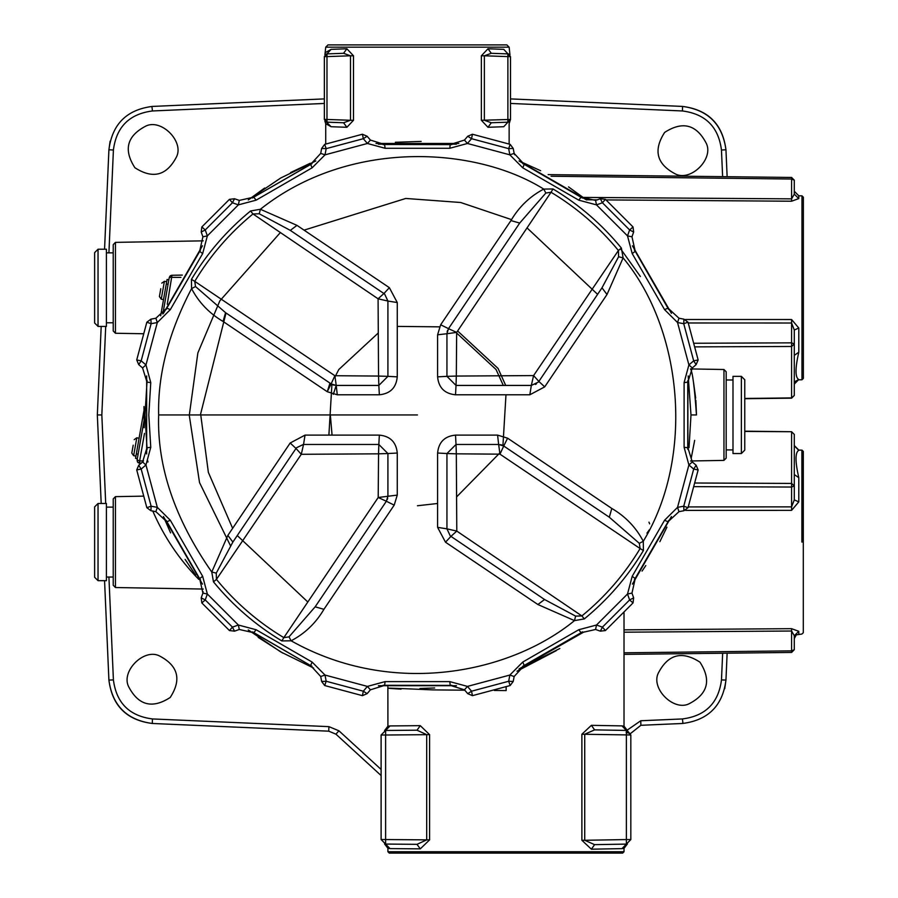 <?xml version="1.0" encoding="UTF-8"?>
<svg xmlns="http://www.w3.org/2000/svg" width="898" height="898" viewBox="0 0 898 898"><rect width="100%" height="100%" fill="white"/><g stroke="black" fill="none" stroke-linecap="round" stroke-linejoin="round"><path stroke-width="1.35" d="M802.037 542.078L802.037 450.167L798.793 450.078L794.292 445.531M801.88 542.078L801.88 450.1M803.306 632.731L803.306 451.436L803.306 632.731L801.88 634.055L796.29 634.852L794.292 638.624M332.058 435.115L330.363 415.224M333.326 394.345L336.166 385.433L331.126 383.884L327.254 391.719L223.063 321.439C209.313 313.368 198.817 302.424 191.577 288.617L191.442 279.357C207.214 253.169 226.913 230.371 250.542 210.985L252.978 213.96C229.686 233.065 210.278 255.526 194.743 281.343L334.887 375.723L378.552 376.06L378.08 298.798L252.978 213.96L259.253 213.78L260.375 209.268L296.991 225.376L389.373 287.686L397.264 302.547L397.264 376.857C396.209 387.745 390.226 393.717 379.349 394.783L337.278 394.783L327.254 391.719M94.627 322.999L94.627 252.63L98.039 249.217L98.039 326.412L94.627 322.999M98.039 326.412L106.413 326.412L106.413 249.217L98.039 249.217M113.227 330.992L113.227 244.638L115.449 242.37L115.449 333.259L113.227 330.992M203.251 240.844L115.449 242.37M139.246 463.121L139.65 460.887L143.388 460.966M160.787 288.685L159.406 296.565L160.787 288.685M133.196 445.195L131.804 453.063L133.196 445.195M168.072 284.262L166.287 283.948L160.663 315.793M143.904 410.891L136.328 453.86L138.112 454.175M166.287 283.948L167.073 279.469L168.858 279.783M137.327 458.642L135.531 458.328L136.328 453.86M180.969 277.381L170.059 277.347M171.383 275.338L170.328 275.798M171.507 277.471L171.9 275.282L182.316 275.091L171.978 275.271L167.264 304.254M162.83 313.974L169.262 277.527L170.003 276.09L171.9 275.282L170.474 275.708M139.212 463.121L137.416 461.819L137.091 459.978L143.938 421.128M137.416 461.819L137.091 459.978L139.65 460.887L144.488 433.397M141.368 463.2L139.729 463.177L139.729 460.899M94.627 577.268L94.627 506.887L98.039 503.486L98.039 580.669L94.627 577.268M98.039 580.669L106.413 580.669L106.413 503.486L98.039 503.486M113.227 585.249L113.227 498.906L115.449 496.639L115.449 587.528L113.227 585.249M143.152 496.156L115.449 496.639M198.806 579.378C179.263 559.533 163.907 536.701 152.716 510.906M632.417 584.115L671.435 516.541M559.858 648.513L519.022 668.943L584.082 631.889M378.417 685.713L456.453 685.713M248.263 629.925L280.647 651.858L313.649 668.056M170.598 532.884L163.436 516.541L202.454 584.115M146.666 375.925L146.666 453.961M202.454 245.771L163.436 313.357L202.454 245.771M315.838 160.944L280.647 178.04L248.263 199.962L264.663 188.019M456.453 144.185L378.417 144.185M568.524 186.896L586.607 199.962L519.022 160.944L540.63 170.699M671.435 313.357L632.417 245.771L671.435 313.357M337.278 394.783L336.211 385.433L378.833 385.433L378.552 376.06L387.914 376.352L378.833 385.433L387.914 376.352L387.914 300.864M384.636 294.061L387.914 301.043L397.264 302.547M332.934 384.827L334.281 385.231M191.442 279.357L194.743 281.343L195.517 286.541L225.555 312.672L331.126 383.884L334.887 375.723L336.211 385.433M389.373 287.686L383.917 293.523L290.312 230.382L259.253 213.78M290.312 230.382L296.991 225.376M387.914 376.352L397.264 376.857M378.833 385.433L379.349 394.783M225.555 312.672L223.063 321.439M195.517 286.541L191.577 288.617C168.656 332.485 157.678 374.589 158.643 414.943C157.004 466.489 174.706 518.842 211.76 572.004L227.868 535.388L290.177 443.006L305.028 435.115L379.349 435.115C390.226 436.17 396.209 442.142 397.264 453.03L397.264 495.101L394.2 505.125L323.931 609.315C315.86 623.066 304.916 633.561 291.098 640.802L281.849 640.936C255.649 625.165 232.863 605.465 213.466 581.837L216.44 579.401C235.545 602.693 258.007 622.101 283.824 637.636L378.204 497.492L378.552 453.827L301.29 454.298L216.44 579.401L216.261 573.126L211.76 572.004L213.466 581.837M250.542 210.985L260.375 209.268C348.615 139.055 474.919 146.105 543.761 189.096L553.022 188.962C579.21 204.722 602.008 224.421 621.394 248.061L618.419 250.497C599.314 227.205 576.853 207.797 551.035 192.262L456.655 332.406L456.319 376.06L533.58 375.589L618.419 250.497L618.599 256.761L623.111 257.894L607.003 294.51L544.693 386.881L529.831 394.783L455.522 394.783C444.633 393.717 438.662 387.745 437.595 376.857L437.595 334.797L440.66 324.773L510.94 220.582C519.01 206.832 529.955 196.336 543.761 189.096L545.838 193.036L519.706 223.063L448.495 328.646L440.66 324.773M437.595 334.797L446.946 333.719L448.495 328.646L456.655 332.406L446.946 333.719L446.946 376.352L456.319 376.06L456.027 385.433L446.946 376.352L456.027 385.433L531.515 385.433M538.373 382.088L531.335 385.433L529.831 394.783M535.354 384.49L536.443 383.85M447.552 330.453L447.148 331.789M553.022 188.962L551.035 192.262L545.838 193.036M544.693 386.881L538.856 381.426L601.997 287.82L618.599 256.761M601.997 287.82L607.003 294.51M456.027 385.433L455.522 394.783M446.946 376.352L437.595 376.857M519.706 223.063L510.94 220.582M621.394 248.061L623.111 257.894C683.064 329.981 694.592 457.037 643.282 541.281L643.417 550.53C627.657 576.729 607.957 599.516 584.317 618.913L581.882 615.938C605.173 596.833 624.581 574.372 640.117 548.555L499.973 454.164L456.319 453.827L456.79 531.088L581.882 615.938L575.618 616.118L574.484 620.619L537.868 604.511L445.498 542.201L437.595 527.351L437.595 453.03C438.662 442.153 444.633 436.17 455.522 435.115L497.582 435.115L507.606 438.179L611.796 508.448C625.547 516.518 636.042 527.463 643.282 541.281L639.342 543.357L609.315 517.226L503.733 446.014L507.606 438.179M497.582 435.115L498.648 444.465L503.733 446.014L499.973 454.164L498.648 444.465L456.027 444.465L456.319 453.827L446.946 453.535L456.027 444.465L446.946 453.535L446.946 529.034M450.224 535.825L446.946 528.843L437.595 527.351M501.926 445.071L500.59 444.667M643.417 550.53L640.117 548.555L639.342 543.357M445.498 542.201L450.942 536.375L544.558 599.516L575.618 616.118M544.558 599.516L537.868 604.511M446.946 453.535L437.595 453.03M456.027 444.465L455.522 435.115M609.304 517.226L611.796 508.448M584.317 618.913L574.484 620.619C511.512 672.299 393.896 698.476 291.098 640.802L289.021 636.862L315.153 606.824L386.365 501.252L394.2 505.125M296.553 447.743L303.344 444.465M397.264 495.101L378.204 497.492L386.365 501.252L387.914 496.167L387.914 453.535L378.833 444.465L378.552 453.827L387.914 453.535L378.833 444.465L303.535 444.465L305.028 435.115M290.177 443.006L296.003 448.461L232.863 542.066L216.261 573.126M387.307 499.445L387.712 498.098M281.849 640.936L283.824 637.636L289.021 636.862M232.863 542.066L227.868 535.388M378.833 444.465L379.349 435.115M387.914 453.535L397.264 453.03M315.153 606.824L323.931 609.315M692.302 367.933L696.13 364.644L693.683 360.828L683.737 323.695L677.541 322.539L664.554 309.619L632.203 253.595L627.511 235.893L629.61 229.944L602.435 202.768L596.485 204.867L578.783 200.175L522.759 167.825L509.839 154.838L508.683 148.641L471.551 138.696L467.454 143.478L449.775 148.271L385.085 148.271L367.405 143.478L363.308 138.696L326.176 148.641L325.02 154.838L312.111 167.825L256.087 200.175L238.374 204.867L232.425 202.768L205.249 229.944L207.348 235.893L202.656 253.595L170.317 309.619L157.318 322.539L151.122 323.695L141.177 360.828L145.97 364.925L150.763 382.604L148.799 414.943L150.763 447.294L145.97 464.973L141.177 469.07L151.122 506.203L157.318 507.359L170.317 520.268L202.656 576.292L207.348 594.005L205.249 599.943L232.425 627.13L238.374 625.03L256.087 629.723L312.111 662.062L325.02 675.06L326.176 681.256L363.308 691.202L367.405 686.409L385.085 681.616L449.775 681.616L467.454 686.409L471.551 691.202L508.683 681.256L509.839 675.06L522.759 662.062L578.783 629.723L596.485 625.03L602.435 627.13L629.61 599.943L627.511 594.005L632.203 576.292L664.554 520.268L677.541 507.359L683.737 506.203L693.683 469.07L698.139 469.946L696.13 465.243L692.302 461.965L687.879 447.754L687.879 382.144L692.302 367.933L688.901 364.925L693.683 360.828L698.139 359.952L688.036 322.225L683.939 319.16L678.978 318.229L677.541 322.539L688.901 364.925L684.108 382.604L684.108 447.294L688.901 464.973L677.541 507.359L678.978 511.658L683.939 510.738L688.036 507.673L683.737 506.203L683.939 510.738M687.756 380.617L687.756 449.281M698.139 469.946L688.036 507.673M668.707 520.38L668.045 521.76L678.978 511.658M582.454 631.81L581.062 632.753L595.587 629.476L600.335 631.159L605.42 630.553L633.034 602.928L633.64 597.855L631.968 593.095L635.245 578.581L668.045 521.76L634.37 579.839M631.968 593.095L627.511 594.005L596.485 625.03L595.587 629.476M600.335 631.159L602.435 627.13L605.42 630.553M451.761 685.275L450.235 685.387L464.446 689.81L467.735 693.649L472.427 695.658L510.154 685.544L513.218 681.459L514.15 676.497L524.241 665.564L581.062 632.753L522.726 666.294M514.15 676.497L509.839 675.06L467.454 686.409L464.446 689.81M311.999 666.226L310.618 665.564L320.721 676.497L321.641 681.459L324.706 685.544L362.433 695.658L367.136 693.649L370.414 689.81L384.625 685.387L450.235 685.387L383.098 685.275M370.414 689.81L367.405 686.409L325.02 675.06L320.721 676.497M200.49 579.839L199.625 578.581L202.903 593.095L201.219 597.855L201.826 602.928L229.45 630.553L234.524 631.159L239.283 629.476L253.797 632.753L310.618 665.564L252.54 631.889M239.283 629.476L238.374 625.03L207.348 594.005L202.903 593.095M201.219 597.855L205.249 599.943L201.826 602.928M202.903 593.107L203.128 591.659M147.115 449.427L146.991 447.754L142.569 461.965L138.73 465.243L136.721 469.946L146.834 507.673L150.92 510.738L155.882 511.658L166.815 521.76L199.625 578.581L166.152 520.38M155.882 511.658L157.318 507.359L145.97 464.973L142.569 461.965L143.489 460.842M145.005 414.943L146.991 447.754L145.005 414.943L146.991 382.144L145.005 414.943M146.834 322.225L136.721 359.952L138.73 364.644L142.569 367.933L145.97 364.925L157.318 322.539L155.882 318.229L150.92 319.16L146.834 322.225L151.122 323.695L150.92 319.16M142.569 367.933L146.991 382.144L147.115 380.46M166.152 309.518L166.815 308.137L155.882 318.229M252.54 198.009L253.797 197.133L239.283 200.411L234.524 198.739L229.45 199.345L201.826 226.958L201.219 232.043L202.903 236.791L199.625 251.317L166.815 308.137L200.49 250.048M202.903 236.791L207.348 235.893L238.374 204.867L239.283 200.411M383.098 144.623L384.625 144.499L370.414 140.077L367.136 136.249L362.433 134.24L324.706 144.342L321.641 148.439L320.721 153.401L310.618 164.334L253.797 197.133L311.999 163.672M320.721 153.401L325.02 154.838L367.405 143.478L370.414 140.077M522.726 163.604L524.241 164.334L514.15 153.401L513.218 148.439L510.154 144.342L472.427 134.24L467.735 136.249L464.446 140.077L450.235 144.499L384.625 144.499L451.761 144.623M464.446 140.077L467.454 143.478L509.839 154.838L514.15 153.401L514.666 154.759M634.37 250.048L635.245 251.317L631.968 236.791L633.64 232.043L633.034 226.958L605.42 199.345L600.335 198.739L595.587 200.411L581.062 197.133L524.241 164.334L582.454 198.088M595.587 200.411L596.485 204.867L627.511 235.893L631.968 236.791M678.978 318.229L668.045 308.137L635.245 251.317L668.707 309.518M692.302 461.965L688.901 464.973L693.683 469.07L696.13 465.243M696.13 364.644L698.139 359.952M689.035 447.653L690.989 414.943L688.194 375.925M421.151 141.413L395.344 142.277M310.192 163.279L290.593 172.562M143.994 406.525L144.163 427.729M147.755 460.854L147.957 462.032M185.123 559.398L195.674 575.135M258.175 637.367L282.881 653.127M419.983 688.497L434.654 687.969M642.048 571.094L645.808 565.549M659.862 541.685L666.922 527.148M744.768 414.943L744.768 450.134L741.366 453.535L741.366 376.352L744.768 379.753L744.768 414.943M741.366 376.352L732.993 376.352L732.993 453.535L741.366 453.535M726.179 371.772L726.179 458.115L723.956 460.393L723.956 369.505L726.179 371.772M723.956 369.505L690.517 368.921C692.515 371.671 694.502 387.004 696.466 414.943C690.012 474.301 690.012 474.301 696.466 414.943L695.871 400.317M691.224 458.182L694.67 440.334M695.681 398.117L693.593 382.851M556.367 650.601L516.967 671.199M170.216 697.477C181.879 679.427 178.141 665.497 159.025 655.697C143.702 648.491 121.23 670.963 128.436 686.285C138.236 705.401 152.166 709.139 170.216 697.477M134.902 167.735C152.952 179.387 166.882 175.66 176.682 156.533C183.888 141.21 161.416 118.738 146.093 125.956C126.977 135.755 123.239 149.685 134.902 167.735M699.957 662.163C681.908 650.5 667.989 654.238 658.178 673.354C650.971 688.676 673.444 711.149 688.766 703.942C707.893 694.143 711.62 680.213 699.957 662.163M744.768 431.175L791.598 431.725L794.292 434.441L794.292 445.823L794.292 434.441L791.598 431.725L744.768 431.433M685.5 319.508L791.587 319.531L798.793 328.028L794.292 330.015L794.292 344.001L791.587 346.471L791.587 342.845L794.292 344.001L794.292 395.446L794.292 384.075L798.793 379.54L795.549 381.212L794.292 384.355L794.292 382.952M794.292 330.015L791.587 323.011L688.295 322.977M798.793 450.078L798.793 450.347C795.089 452.345 795.089 461.46 798.793 477.691L794.292 474.514L794.292 485.897L791.587 487.042L791.587 483.427L794.292 485.897L794.292 499.883L791.587 506.876L791.587 487.042L694.356 486.637M507.886 122.184L507.886 56.608L484.37 55.788L491.307 53.308L487.973 48.773L503.767 49.356L510.513 56.608L507.886 56.608L507.886 53.891L491.307 53.308L507.886 53.891L510.513 56.608L510.513 119.456L507.886 122.184L491.307 122.757L487.973 127.292L481.362 120.276L481.362 55.788L484.37 55.788L484.37 120.276L491.307 122.757L507.886 122.184L503.767 126.719C510.928 123.408 510.928 123.408 503.767 126.719L487.973 127.292M481.362 120.276L510.513 119.456M509.974 54.98L509.144 47.167L325.716 47.167L327.983 44.9L506.876 44.9L509.144 47.167M509.469 54.475L508.38 53.947M508.38 122.117L509.469 121.6M481.362 55.788L487.973 48.773M503.767 49.356C510.928 52.668 510.928 52.668 503.767 49.356M324.986 54.857L326.984 53.891L343.552 53.308L346.886 48.773L353.498 55.788L350.489 55.788L343.552 53.308L326.984 53.891L324.358 56.608L326.984 53.891L326.984 56.608L350.489 55.788L350.489 120.276L353.498 120.276L346.886 127.292L343.552 122.757L326.49 122.117L331.093 126.719L325.716 123.688L324.863 121.05L326.984 122.184L343.552 122.757L350.489 120.276L326.984 119.456L326.984 122.184L324.358 119.456L326.984 119.456L326.984 56.608L324.358 56.608L324.358 119.456M325.379 121.589L326.49 122.117M326.984 53.891L331.093 49.356L346.886 48.773M346.886 127.292L331.093 126.719M325.716 47.167L324.896 54.98M325.716 52.376L331.093 49.356M325.716 123.688L325.716 144.006M376.004 143.456L458.867 143.456M798.793 328.028L798.793 352.196L794.292 355.372M798.793 352.196C795.089 368.438 795.089 377.553 798.793 379.54M794.292 474.514L794.292 445.823L798.793 450.347M798.793 477.691L798.793 501.87L791.587 510.356L685.5 510.39M798.793 501.87L794.292 499.883M624.02 629.857L791.587 628.679L798.793 631.316L798.793 633.808M798.793 631.316L794.292 635.717L794.292 649.714L791.598 652.442L624.02 654.384M794.292 635.717L791.587 631.025L791.587 628.679M624.02 851.742L622.662 853.1L389.283 853.1L387.914 851.742L624.02 851.742L624.02 848.352L621.988 848.632L626.366 844.098L626.366 839.563L630.834 839.563L626.366 844.098L595.969 844.625M627.04 730.489L630.834 734.968L630.834 839.563M621.988 848.632L591.378 849.194L581.882 840.281L581.882 734.238L591.378 725.337L621.988 725.887L626.366 730.433L594.588 729.872L626.366 730.433L630.834 734.968L627.287 730.545M626.366 844.098L594.588 844.648L584.721 840.281L626.366 839.563L626.366 730.433M591.378 725.337L594.588 729.872L584.721 734.238L584.721 840.281L581.882 840.281M429.592 734.654L429.592 839.877L420.275 848.868L417.009 844.333L385.612 844.064L417.009 844.333L426.696 839.877L426.696 734.654L417.009 730.197L385.612 730.467L417.009 730.197L420.275 725.651L429.592 734.654L385.612 735.013L385.612 844.064L381.111 839.518L381.111 735.013L385.612 730.467L385.612 735.013L381.111 735.013M429.592 839.877L381.111 839.518L390.024 848.599L387.914 848.307L384.557 843.929M591.378 849.194L594.588 844.648M581.882 734.238L630.834 734.968M621.988 725.887L624.02 726.179L627.433 730.579M664.643 132.41C652.992 150.471 656.719 164.39 675.846 174.19C691.168 181.407 713.641 158.935 706.423 143.613C696.624 124.485 682.693 120.759 664.643 132.41M510.513 103.45L682.413 110.959L682.581 106.424C708.208 109.713 722.665 124.171 725.954 149.798L727.133 176.704L725.954 149.798C722.508 124.328 708.051 109.87 682.581 106.424L510.513 98.903M104.561 249.217L108.905 149.798C112.194 124.171 126.652 109.713 152.29 106.424L324.358 98.903M108.916 252.854L113.406 150L108.905 149.798L110.117 141.177M151.919 106.435L152.447 110.959L324.358 103.45M101.193 503.486L97.332 414.943L101.193 326.412M381.111 775.558L335.919 734.149L328.747 731.174L152.29 723.474C126.652 720.185 112.194 705.727 108.905 680.089L104.561 580.669M105.706 503.486L101.833 414.943L97.332 414.943M387.88 686.903L387.914 726.213L390.024 725.932L385.612 730.467M464.861 690.192L432.679 689.889C387.263 687.879 376.733 687.632 401.08 689.148M801.97 195.843L801.97 379.787L803.373 378.395L803.373 197.234L801.97 195.843L798.793 195.809L798.793 198.57L791.587 201.219L606.071 199.917M548.139 174.627L791.598 177.456L794.292 180.184L791.587 179.028L791.587 177.714L794.292 180.184L794.292 194.17L798.793 198.57M583.307 197.414L791.587 198.862L794.292 194.17M794.292 191.274L798.793 195.809M381.111 769.44L338.939 730.804L335.919 734.149L328.747 731.174L328.904 726.639L152.447 718.939C129.379 715.975 116.358 702.966 113.406 679.898L108.905 680.089C112.351 705.57 126.809 720.028 152.29 723.474L152.447 718.939M727.133 653.183L725.954 680.089C722.665 705.727 708.208 720.185 682.581 723.474L640.891 725.292L630.441 733.599L630.059 734.968M722.654 653.239L721.487 679.898C718.535 702.966 705.514 715.975 682.446 718.939L640.757 720.757L640.891 725.292L630.441 733.599L626.142 732.386M721.487 679.898L725.954 680.089L724.742 688.721M682.951 723.451L682.446 718.939M646.953 533.165L649.31 529.831M620.54 248.757L640.386 276.517M648.962 522.165L649.647 523.871M280.412 232.515L219.842 300.864L197.863 352.914L189.276 415.347L199.524 482.563L230.46 545.692M417.435 505.754L437.595 503.486L417.435 505.754M502.936 445.531L505.978 394.783L502.936 445.531M503.307 385.433L496.078 369.538L456.655 333.046L496.078 369.538L503.307 385.433M328.893 435.115L331.923 384.366M334.887 377.093L338.793 369.538L378.215 333.046M397.264 326.401L439.448 326.85M499.973 452.794L456.655 496.852M327.287 391.741L329.97 383.098M457.61 330.98L498.042 368.404L505.709 385.433M161.763 283.151L164.401 281.31L161.247 299.191L159.406 296.565M134.172 439.65L136.799 437.809L133.645 455.69L131.804 453.063M387.914 301.043L378.08 298.798L383.917 293.523M531.335 385.433L533.58 375.589L538.856 381.426M446.946 528.843L456.79 531.088L450.942 536.375M303.535 444.465L301.29 454.298L296.003 448.461M417.435 414.943L158.643 414.943M668.045 521.76L664.554 520.268M635.245 578.581L632.203 576.292M633.64 597.855L629.61 599.943L633.034 602.928M581.062 632.753L578.783 629.723M524.241 665.564L522.759 662.062M513.218 681.459L508.683 681.256L510.154 685.544M472.427 695.658L471.551 691.202L467.735 693.649M450.235 685.387L449.775 681.616M384.625 685.387L385.085 681.616M367.136 693.649L363.308 691.202L362.433 695.658M324.706 685.544L326.176 681.256L321.641 681.459M310.618 665.564L312.111 662.062M253.797 632.753L256.087 629.723M234.524 631.159L232.425 627.13L229.45 630.553M199.625 578.581L202.656 576.292M166.815 521.76L170.317 520.268M150.92 510.738L151.122 506.203L146.834 507.673M136.721 469.946L141.177 469.07L138.73 465.243M146.991 447.754L150.763 447.294M146.991 382.144L150.763 382.604M138.73 364.644L141.177 360.828L136.721 359.952M166.815 308.137L170.317 309.619M199.625 251.317L202.656 253.595M201.219 232.043L205.249 229.944L201.826 226.958M229.45 199.345L232.425 202.768L234.524 198.739M253.797 197.133L256.087 200.175M310.618 164.334L312.111 167.825M321.641 148.439L326.176 148.641L324.706 144.342M362.433 134.24L363.308 138.696L367.136 136.249M384.625 144.499L385.085 148.271M450.235 144.499L449.775 148.271M467.735 136.249L471.551 138.696L472.427 134.24M510.154 144.342L508.683 148.641L513.218 148.439M524.241 164.334L522.759 167.825M581.062 197.133L578.783 200.175M600.335 198.739L602.435 202.768L605.42 199.345M633.034 226.958L629.61 229.944L633.64 232.043M635.245 251.317L632.203 253.595M668.045 308.137L664.554 309.619M683.939 319.16L683.737 323.695L688.036 322.225M687.879 447.754L684.108 447.294M687.879 382.144L684.108 382.604M690.989 414.943L696.466 414.943M506.135 686.891L506.146 690.573L494.349 690.461M791.587 652.184L791.587 650.859L794.292 649.714L791.598 652.442M624.02 652.812L791.587 650.859L791.587 631.025L624.02 632.192M744.768 398.465L791.587 397.915L794.292 395.446L791.598 398.173L744.768 398.712M791.587 397.915L791.587 346.471L695.265 346.875M694.356 343.261L791.587 342.845L791.587 319.531M695.265 483.012L791.587 483.427L791.587 431.972M353.498 55.788L353.498 120.276M688.295 506.921L791.587 506.876L791.587 510.356M640.757 720.757L626.838 730.377M626.804 730.456L626.4 731.522M682.413 110.959C705.48 113.923 718.501 126.932 721.464 150L725.954 149.798M721.464 150L722.621 176.659M113.406 679.898L108.916 577.044M101.833 414.943L105.706 326.412M113.406 150C116.358 126.932 129.379 113.923 152.447 110.959M338.939 730.804L328.904 726.639M390.024 725.932L420.275 725.651M420.275 848.868L390.024 848.599M597.686 199.861L586.36 199.771M791.587 201.219L791.587 179.028L551.058 176.244M307.834 602.008L237.263 535.545M232.627 528.316L208.358 472.359L200.624 413.978L225.959 313.245M304.063 230.146L405.761 198.458L460.674 202.499L511.568 219.64M527.025 227.879L597.597 294.342M113.227 322.775L106.413 322.775M113.227 252.854L106.413 252.854M115.449 333.259L143.152 333.742M137.708 462.223L138.359 462.773L137.708 462.223M164.401 281.31L166.68 281.703M161.247 299.191L163.526 299.595M136.799 437.809L139.078 438.213M133.645 455.69L135.924 456.094M113.227 577.044L106.413 577.044M113.227 507.123L106.413 507.123M115.449 587.528L203.251 589.054M726.179 449.909L732.993 449.909M726.179 379.989L732.993 379.989M723.956 460.393L690.517 460.977M509.75 121.353L510.502 119.647M509.144 144.006L509.144 123.688L509.974 121.084M325.39 54.475L326.49 53.947L325.39 54.475M802.037 450.167L803.306 451.436M624.02 848.352L627.388 843.963M387.914 726.213L384.569 730.602M387.914 851.742L387.914 848.307M624.02 726.179L624.02 612.795M801.97 379.787L798.793 379.82"/></g></svg>
